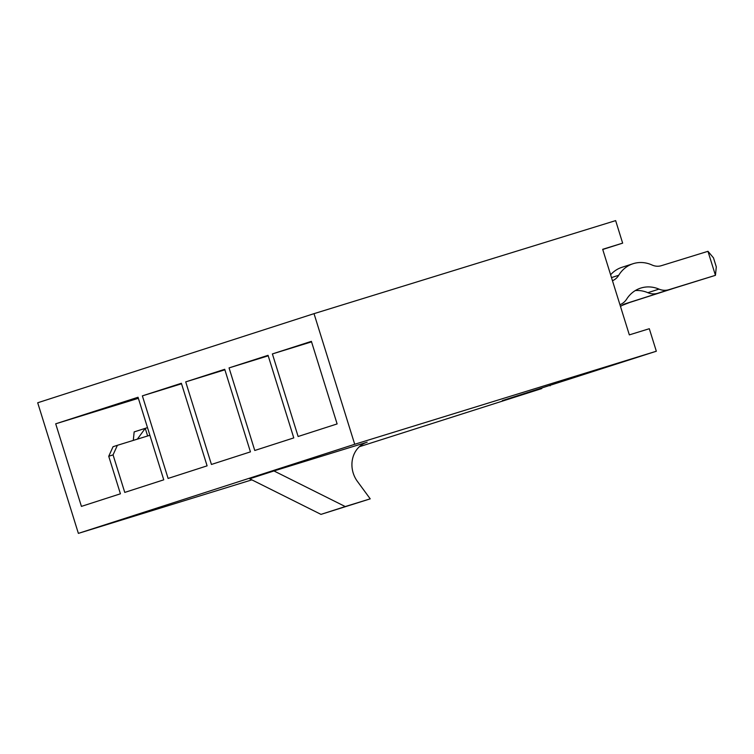 <?xml version="1.0" encoding="UTF-8"?>
<svg xmlns="http://www.w3.org/2000/svg" width="754" height="754" viewBox="0 0 754 754"><rect width="100%" height="100%" fill="white"/><g stroke="black" fill="none" stroke-linecap="round" stroke-linejoin="round"><path stroke-width="1.13" d="M149.886 435.284L117.388 445.312L113.062 454.869L108.736 456.274L120.423 493.804L81.423 506.386L55.702 423.805L138.039 397.254L163.759 479.827L124.759 492.409L113.062 454.869M314.022 313.655L354.71 444.276L78.378 533.38L37.7 402.768L314.022 313.655L615.641 220.62L622.653 243.137L602.738 249.48M168.095 478.432L142.374 395.859L181.384 383.277L207.096 465.849L168.095 478.432M211.431 464.455L185.71 381.882L224.72 369.3L250.441 451.872L211.431 464.455M254.767 450.477L229.056 367.905L268.056 355.322L293.777 437.904L254.767 450.477M298.113 436.5L272.392 353.928L311.393 341.355L337.113 423.927L298.113 436.5M622.653 243.137L602.682 249.301L629.336 334.88L649.307 328.716L656.329 351.232L502.324 400.619L541.806 388.555L359.375 446.707M656.329 351.232L354.71 444.276M251.874 479.864L78.378 533.38M345.257 506.556L320.987 514.379L249.687 478.771L273.956 470.948L345.257 506.556L370.223 498.846L357.415 481.41A25.391 22.507 -107.9 0 1 366.925 442.268A25.391 22.507 -107.9 0 1 367.17 442.193L273.956 470.948M311.553 341.854L272.392 353.928M268.207 355.822L229.056 367.905M224.871 369.799L185.71 381.882M181.535 383.777L142.374 395.859M138.368 398.31L55.702 423.805M117.388 445.312L113.053 446.707L108.736 456.274M320.987 514.379L370.223 498.846M137.492 439.111L133.298 440.355L134.155 431.91L145.249 428.338L147.633 435.982M147.501 427.641L145.249 428.338L137.464 439.017M621.824 305.521L628.638 302.872M622.069 305.351L628.817 302.816M672.153 288.839L623.709 304.39M671.984 288.895L625.5 303.683A15.881 14.072 72.1 0 0 625.349 303.73A15.881 14.072 72.1 0 0 620.533 306.595M619.948 304.739A17.38 15.4 72.1 0 0 626.697 299.065A31.762 28.143 -107.9 0 1 640.646 288.122A31.762 28.143 -107.9 0 1 658.977 289.112A17.38 15.4 72.1 0 0 668.836 289.706L715.442 275.333L707.968 251.308L661.362 265.681A15.881 14.072 -107.9 0 1 652.021 265.003A31.762 28.143 72.1 0 0 633.049 263.721A31.762 28.143 72.1 0 0 618.732 275.267A15.881 14.072 -107.9 0 1 612.465 280.714M635.311 290.563A31.762 28.143 -107.9 0 1 647.875 292.693A17.38 15.4 72.1 0 0 657.742 293.287L715.442 275.333L716.3 266.888L713.491 257.877L707.968 251.308M633.049 263.721L621.956 267.302A31.762 28.143 72.1 0 0 610.617 274.776M366.689 442.353L367.17 442.193M658.977 289.112L647.875 292.693M668.836 289.706L657.742 293.287M618.732 275.267L611.494 277.604M550.345 385.134L550.109 385.794"/></g></svg>
